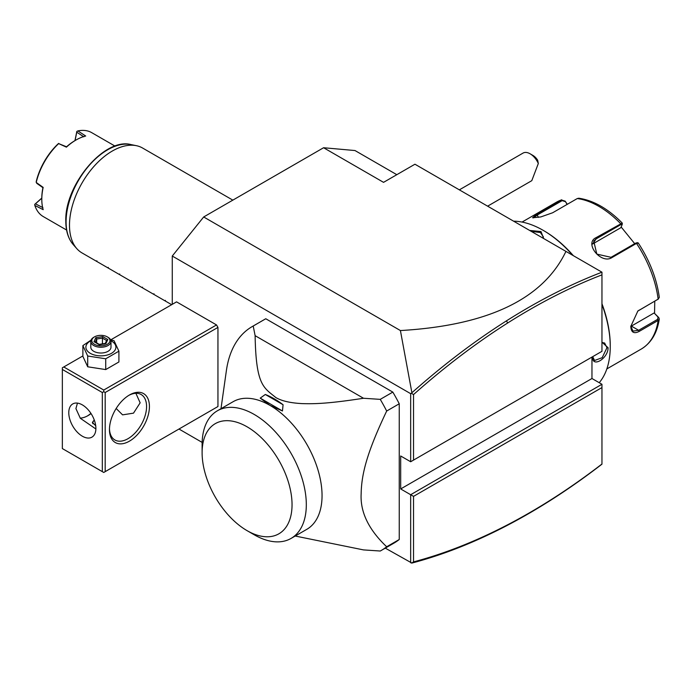 <?xml version="1.0" encoding="UTF-8"?>
<svg xmlns="http://www.w3.org/2000/svg" width="694" height="694" viewBox="0 0 694 694"><rect width="100%" height="100%" fill="white"/><g stroke="black" fill="none" stroke-linecap="round" stroke-linejoin="round"><path stroke-width="1.04" d="M172.268 304.336L172.268 256.034L203.68 216.97L323.586 147.735L354.998 150.546L396.821 174.688M411.551 563.086L413.529 561.897C444.403 553.725 475.772 541.355 507.635 524.785L506.481 525.792C474.462 542.448 442.937 554.87 411.898 563.068L385.274 548.13M178.983 429.031L202.136 442.399M203.68 216.97L400.412 330.552C487.96 325.46 543.133 299.079 565.94 251.393L414.951 164.218L383.548 182.349L323.586 147.735M601.958 384.276L601.958 387.573L413.529 496.366L410.666 494.718L601.958 384.276L591.965 378.508L591.965 357.08M565.94 251.393L601.967 272.195L601.958 274.867C570.694 286.926 539.255 302.974 507.635 323.022C475.772 343.244 444.403 367.091 413.529 394.574L413.529 460.105L601.958 351.311L601.958 274.867M172.268 256.034L410.666 393.672L410.666 461.753L413.529 460.105M410.666 461.753L400.681 455.984L400.681 488.949L591.965 378.508M410.666 562.791L410.666 494.718L400.681 488.949M216.528 407.352L217.951 406.528L217.951 327.412L216.528 324.939L176.554 301.864L110.84 339.8M295.21 536.028L363.509 549.908L380.251 551.019A129.205 74.596 -120 0 0 381.336 550.411L393.906 543.15A129.205 74.596 -120 0 0 399.25 539.507L399.25 403.778A129.205 74.596 -120 0 0 392.821 392.101L265.776 318.754A129.205 74.596 -120 0 0 264.7 319.361L252.13 326.622A129.205 74.596 -120 0 0 226.391 370.57L220.987 408.705M410.666 393.672L411.898 392.752L400.412 330.552M601.967 272.195C570.321 284.34 538.492 300.554 506.481 320.845C474.462 341.162 442.937 365.131 411.898 392.752M411.551 393.385L413.529 394.574M413.529 496.366L413.529 561.897M507.635 524.785C539.255 508.32 570.694 488.064 601.958 464.017L601.958 387.573M506.481 525.792C538.492 509.127 570.321 488.585 601.967 464.165L601.958 464.017M87.349 415.984A28.263 16.318 120 0 0 90.931 413.39M216.528 324.939L103.753 390.045L63.779 366.97L82.881 355.944M63.779 366.97L62.347 367.794L62.347 448.567L102.322 471.642L102.322 392.518L62.347 369.442M103.753 390.045L103.753 391.694L105.176 392.518L217.951 327.412M105.176 392.518L105.176 471.642L217.951 406.528M149.427 406.528A28.263 16.318 -60 0 1 129.448 441.15A28.263 16.318 -60 0 1 109.461 429.612L109.461 429.612A28.263 16.318 -60 0 1 129.448 394.99A28.263 16.318 -60 0 1 149.427 406.528M105.176 471.642L103.753 472.467L102.322 471.642M102.322 392.518L103.753 391.694M95.893 428.372A19.18 11.069 60 0 1 91.929 437.151A19.18 11.069 60 0 1 77.147 432.015A19.18 11.069 60 0 1 68.775 412.713A19.18 11.069 60 0 1 72.749 403.934A19.18 11.069 60 0 1 87.522 409.07A19.18 11.069 60 0 1 95.893 428.372M77.468 403.119L75.915 408.593L80.331 418.291L95.885 428.987M128.72 395.424A26.242 15.155 -60 0 1 141.142 394.513A26.242 15.155 -60 0 1 146.573 406.528A26.242 15.155 -60 0 1 135.122 432.943A26.242 15.155 -60 0 1 114.892 439.979A26.242 15.155 -60 0 1 109.47 428.762M135.885 393.298L140.153 402.824L133.508 413.147L122.578 414.865L116.167 408.48M80.174 418.118A26.242 15.155 120 0 0 88.043 415.602A26.242 15.155 120 0 0 91.053 413.581M95.72 425.769L92.415 422.446L94.254 419.957M92.458 422.837A8.475 4.893 180 0 1 94.358 420.226M94.367 420.269A8.076 4.658 0 0 0 92.918 423.739M91.061 340.103L82.881 345.603L82.881 356.395L87.704 366.788L105.722 369.581L118.908 361.964L118.908 351.173L114.085 340.771L110.554 339.722M105.722 369.581L105.722 358.789L118.908 351.173M87.704 366.788L87.704 356.005L105.722 358.789M82.881 345.603L87.704 356.005M90.871 340.737A15.016 8.666 0 0 0 90.272 353.315A15.016 8.666 0 0 0 111.508 353.315A15.016 8.666 0 0 0 111.508 341.058A15.016 8.666 0 0 0 110.919 340.737M110.988 341.422A10.098 5.83 0 0 1 104.759 346.8A10.098 5.83 0 0 1 93.759 345.543A10.098 5.83 180 0 1 90.801 341.422L90.801 347.191A10.098 5.83 0 0 0 93.759 351.311A10.098 5.83 0 0 0 104.759 352.578A10.098 5.83 0 0 0 110.988 347.191L110.988 341.422A10.098 5.83 0 0 0 108.03 337.301L107.318 336.885L108.03 337.301M90.801 341.422A10.098 5.83 180 0 1 93.759 337.301L94.471 336.885A9.083 5.248 180 0 1 107.318 336.885A9.083 5.248 0 0 1 107.318 344.302A9.083 5.248 0 0 1 94.471 344.302A9.083 5.248 180 0 1 94.471 336.885M105.956 343.521L107.813 339.522L102.747 336.599L95.833 337.674L93.976 341.665L99.346 344.771L105.115 343.877M93.976 341.665L95.13 342.333M95.833 337.674L96.674 339.002L95.26 342.055M102.747 336.599L102.434 338.108L96.674 339.002L96.674 342.871M107.813 339.522L106.659 340.546M102.434 343.86L102.434 338.108L106.607 340.52M399.25 539.507L386.679 546.768C368.592 529.609 360.091 511.894 361.158 493.634C361.522 473.152 367.62 451.152 386.679 411.039A129.205 74.596 -120 0 0 380.251 399.362L363.509 398.261L255.123 335.679L253.206 326.015A129.205 74.596 -120 0 0 252.13 326.622M399.25 403.778L386.679 411.039M381.336 550.411A129.205 74.596 -120 0 0 386.679 546.768M265.776 318.754L253.206 326.015M392.821 392.101L380.251 399.362M363.509 398.261C328.366 403.682 314.816 403.96 302.376 403.622C290.517 403.032 281.66 401.002 275.804 397.532C263.772 387.564 255.982 385.734 255.123 335.679M202.11 452.766A63.596 36.713 -120 0 0 247.073 530.65A63.596 36.713 -120 0 0 292.044 504.694A63.596 36.713 -120 0 0 247.073 426.801A63.596 36.713 -120 0 0 202.11 452.766L202.11 444.524A73.685 42.542 60 0 1 217.369 410.796L233.097 401.713A73.685 42.542 60 0 1 269.94 405.357L260.224 398.13L265.308 394.478L283.083 404.741A78.734 45.457 -120 0 0 265.308 394.478M260.224 398.13L282.458 410.969L283.083 404.741M282.458 410.969L269.94 405.357A73.685 42.542 60 0 1 322.051 495.611A73.685 42.542 60 0 1 306.791 529.34L291.055 538.423A73.685 42.542 -120 0 0 306.297 506.152A73.685 42.542 60 0 0 274.737 431.156A73.685 42.542 60 0 0 217.369 410.796M247.073 530.65L254.212 534.779A73.685 42.542 -120 0 0 291.055 538.423M530.095 153.79L532.949 155.439A10.098 5.83 60 0 1 537.685 160.245L538.318 163.515A14.132 8.163 -120 0 0 535.091 158.215A14.132 8.163 -120 0 0 530.095 153.79A14.132 8.163 -120 0 0 523.033 153.088L459.35 189.852M538.318 163.515L531.795 180.666L487.613 206.17M601.958 304.466A94.887 54.783 60 0 1 610.243 346.532A94.887 54.783 60 0 1 599.226 382.698M601.958 342.151L608.1 347.763C608.057 358.807 591.739 368.236 592.685 356.673M513.603 221.178A94.887 54.783 60 0 1 543.15 230.321A94.887 54.783 60 0 1 572.68 255.288M529.661 230.451L541.008 231.553L543.654 238.528M601.958 303.729A93.673 54.08 60 0 1 610.243 345.543L610.243 346.532M543.15 230.321L544.001 230.816A93.673 54.08 60 0 1 573.339 255.661M654.763 301.213L654.555 313.393L658.762 317.566L659.291 319.006L658.138 320.463L639.217 331.385C633.934 334.1 631.132 332.452 630.794 326.423L637.864 311.007L658.138 299.166L659.3 297.388C656.758 278.745 649.723 260.58 638.194 242.883L636.884 242.64M658.762 317.566L658.059 317.115L657.574 319.379L638.654 330.301L632.954 331.107L630.803 326.085M637.621 311.198L658.493 298.923M638.133 243.264L636.502 243.403L611.874 257.621C601.091 264.57 583.958 243.299 595.894 237.747L622.249 223.06C608.091 208.738 593.63 200.462 578.857 198.224L577.261 198.553L552.632 212.772L540.791 216.936L532.576 217.769L536.653 214.194L561.724 199.777L556.493 202.18A84.789 48.953 -120 0 1 561.281 199.976L565.159 201.13L567.102 204.418M595.894 237.747L596.189 238.857L620.809 224.639L622.162 224.587L620.844 227.701L592.555 244.036L596.189 238.857L593.734 241.061L596.823 254.099L611.024 257.318L635.652 243.1L636.997 243.039M533.391 217.899L537.512 214.871L562.131 200.653L565.194 201.59M654.555 313.393L658.059 317.115M653.965 313.046L631.366 326.093A12.11 6.992 -60 0 1 630.811 326.388M621.147 226.981L634.689 243.655M565.159 201.13L567.293 204.305M601.958 342.498L604.639 343.018L606.955 347.763L602.184 357.688L594.55 360.498L592.702 356.655M531.188 231.328L540.435 232.542L543.393 236.923L543.168 238.242M171.661 304.683L164.808 300.728L165.415 300.372L164.808 300.728L153.391 294.135L153.999 293.779L153.391 294.135L141.966 287.542L142.574 287.186L141.966 287.542L130.55 280.949L131.157 280.593L130.55 280.949L119.125 274.356L119.732 274L119.125 274.356L107.709 267.754L108.316 267.407L107.709 267.754L96.284 261.161L96.891 260.814L96.284 261.161L82.031 252.937A60.569 34.969 -60 0 1 76.843 248.678A60.569 34.969 -60 0 1 69.487 225.212A60.569 34.969 -60 0 1 92.233 168.399A60.569 34.969 -60 0 1 136.31 145.671A60.569 34.969 -60 0 1 142.6 148.039L232.837 200.132M41.796 199.334L41.796 198.345A47.244 27.274 -60 0 1 42.933 187.701L43.175 187.397A48.45 27.977 120 0 0 41.796 199.334A48.45 27.977 120 0 0 43.175 209.666L34.839 205.441A48.45 27.977 120 0 0 43.262 216.571L66.589 230.035M115.039 146.113L91.712 132.649A48.45 27.977 120 0 0 77.867 130.914L85.7 136.024A48.45 27.977 120 0 0 76.054 139.988A48.45 27.977 120 0 0 66.416 147.154L58.66 143.606A48.45 27.977 120 0 0 36.227 182.461L43.175 187.397M74.952 140.63L76.817 131.496L77.867 130.914M83.844 136.813L76.774 132.224L76.904 131.305M75.065 140.561L76.774 132.224M76.054 139.988L75.195 140.483A47.244 27.274 120 0 0 66.546 146.79L66.416 147.154M58.66 143.606L66.546 146.798M42.933 187.692L36.747 183.32L36.183 181.793A47.244 27.274 120 0 1 58.062 143.91L58.73 143.398M34.839 205.441L34.7 204.409L35.429 203.836L42.933 207.662M35.429 203.836L41.796 198.198M34.7 204.409L41.796 198.059M507.635 323.022L506.481 320.845M606.834 368.93L641.282 349.039A84.789 48.953 -120 0 0 658.138 320.463L657.574 319.379M639.217 331.385L638.654 330.301L631.366 326.093M639.217 310.079L638.654 310.522M620.809 224.639L620.523 223.529A84.789 48.953 -120 0 0 577.261 198.553M657.574 299.6L658.138 299.166A84.789 48.953 -120 0 0 636.502 243.403L635.652 243.1M536.653 214.194L538.483 217.378M561.281 199.976L562.131 200.653M611.874 257.621L611.024 257.318M608.1 347.763L606.955 347.763M541.008 231.553L540.435 232.542M130.958 144.578C104.3 137.308 64.464 185.22 65.809 221.221C65.835 231.076 68.307 238.857 73.226 244.583A58.799 33.954 -60 0 1 66.086 221.802A58.799 33.954 -60 0 1 88.164 166.647A58.799 33.954 -60 0 1 130.958 144.578L136.31 145.671M105.462 343.391L99.225 344.363L94.792 341.786M106.729 340.251L105.254 343.426M659.291 319.006C657.192 332.999 651.189 343.01 641.282 349.039M522.044 222.071L556.493 202.18M622.318 223.321L622.214 224.405M73.226 244.583L76.843 248.678"/></g></svg>
